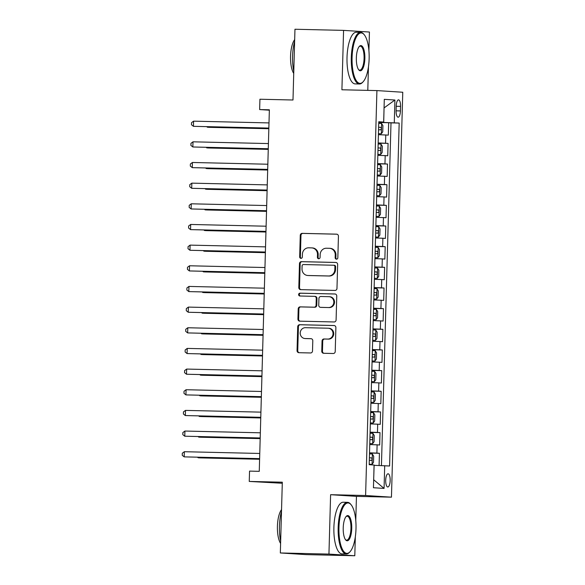 <?xml version="1.0" encoding="UTF-8"?>
<svg xmlns="http://www.w3.org/2000/svg" width="585" height="585" viewBox="0 0 585 585"><rect width="100%" height="100%" fill="white"/><g stroke="black" fill="none" stroke-linecap="round" stroke-linejoin="round"><path stroke-width="0.88" d="M336.463 259.162A1.419 1.338 -86.3 0 0 337.837 257.78L338.437 236.23A2.026 1.909 -86.3 0 0 336.587 234.161L302.233 233.364A2.026 1.909 -86.3 0 0 300.266 235.345L299.666 256.888A1.419 1.338 -86.3 0 0 300.961 258.343A1.419 1.338 -86.3 0 0 302.335 256.954L302.416 254.161A6.494 6.106 -86.3 0 1 308.704 247.813L311.564 247.879A6.494 6.106 -86.3 0 1 311.798 247.894A6.494 6.106 -86.3 0 1 317.494 254.512L317.414 257.305A1.419 1.338 -86.3 0 0 318.708 258.753A1.419 1.338 -86.3 0 0 320.083 257.363L320.163 254.577A6.494 6.106 -86.3 0 1 326.452 248.23L329.311 248.296A6.494 6.106 -86.3 0 1 329.552 248.303A6.494 6.106 -86.3 0 1 335.242 254.928L335.161 257.714A1.419 1.338 -86.3 0 0 336.463 259.162M390.166 480.526A6.61 2.238 91.3 0 0 388.089 473.777A6.61 2.238 91.3 0 0 385.698 480.241A6.61 2.238 91.3 0 0 387.782 486.998A6.61 2.238 91.3 0 0 390.166 480.526M321.765 351.205A2.026 1.909 -86.3 0 0 323.615 353.274L333.253 353.501A2.026 1.909 -86.3 0 0 335.22 351.512L335.885 327.585A2.026 1.909 -86.3 0 0 334.035 325.516L299.681 324.712A2.026 1.909 -86.3 0 0 297.714 326.701L297.048 350.627A2.026 1.909 -86.3 0 0 298.898 352.696L310.54 352.967A2.026 1.909 -86.3 0 0 312.507 350.985L312.792 340.748A2.026 1.909 -86.3 0 0 310.942 338.671L305.165 338.539A5.426 5.104 -86.3 0 1 300.215 332.894A5.426 5.104 -86.3 0 1 305.472 327.688L328.083 328.214A5.426 5.104 -86.3 0 1 333.033 333.859A5.426 5.104 -86.3 0 1 327.783 339.066L324.01 338.978A2.026 1.909 -86.3 0 0 322.05 340.96L321.765 351.205L322.459 351.249A2.026 1.909 -86.3 0 0 323.995 353.281M368.908 50.588L369.427 32.036L343.57 30.383L294.964 29.25L292.99 100.006L259.93 99.238L259.645 109.57L269.363 109.797L259.265 471.334L249.546 471.108L249.254 481.433L282.284 483.261M355.775 520.584L356.455 496.358L330.605 494.698L328.945 554.09L280.332 552.964L282.314 482.201L249.254 481.433M330.605 494.698L365.603 495.51L376.916 90.587L402.765 92.247L391.453 497.17L365.603 495.51M343.57 30.383L341.911 89.776L376.916 90.587M335.015 290.431A2.026 1.909 -86.3 0 0 336.975 288.449L337.647 264.522A2.026 1.909 -86.3 0 0 335.797 262.446L301.443 261.649A2.026 1.909 -86.3 0 0 299.476 263.63L298.811 287.564A2.026 1.909 -86.3 0 0 300.661 289.633L335.015 290.431M336.763 296.054L336.097 319.98A2.026 1.909 -86.3 0 1 334.13 321.962L299.776 321.165A2.026 1.909 -86.3 0 1 297.926 319.096L298.211 308.851A2.026 1.909 -86.3 0 1 300.178 306.869L314.108 307.191A2.026 1.909 -86.3 0 0 316.075 305.209L316.266 298.416A2.026 1.909 -86.3 0 0 314.416 296.346L299.908 296.01A1.419 1.338 -86.3 0 1 298.613 294.533A1.419 1.338 -86.3 0 1 299.988 293.165L334.912 293.977A2.026 1.909 -86.3 0 1 336.763 296.054M328.945 554.09L354.795 555.75L306.189 554.617L280.332 552.964M379.095 465.499L379.431 453.273L369.515 453.039M369.523 452.827L376.886 453.104L377.113 444.841L379.665 445.002L380.009 432.608L370.093 432.381M370.1 432.169L377.457 432.447L377.691 424.183L380.243 424.344L380.586 411.95L370.671 411.723M370.678 411.511L378.034 411.789L378.268 403.526L380.82 403.687L381.164 391.292L371.248 391.058M371.256 390.853L378.612 391.131L378.846 382.868L381.398 383.029L381.742 370.634L371.826 370.4M371.833 370.195L379.19 370.466L379.424 362.203L381.976 362.371L382.319 349.976L372.404 349.742M372.411 349.53L379.767 349.808L380.001 341.545L382.546 341.706L382.897 329.311L372.981 329.084M372.989 328.872L380.345 329.15L380.579 320.887L383.124 321.048L383.475 308.653L373.559 308.427M373.566 308.215L380.923 308.492L381.157 300.229L383.702 300.39L384.053 287.995L374.137 287.761M374.137 287.557L381.5 287.835L381.727 279.571L384.279 279.732L384.63 267.338L374.714 267.104M374.714 266.899L382.078 267.169L382.305 258.906L384.857 259.075L385.201 246.68L375.285 246.446M375.292 246.234L382.656 246.512L382.882 238.249L385.435 238.417L385.778 226.015L375.862 225.788M375.87 225.576L383.233 225.854L383.46 217.591L386.012 217.752L386.356 205.357L376.44 205.13M376.447 204.918L383.811 205.196L384.038 196.933L386.59 197.094L386.934 184.699L377.018 184.465M377.025 184.26L384.382 184.538L384.616 176.275L387.168 176.436L387.511 164.041L377.596 163.807M377.603 163.603L384.959 163.873L385.193 155.61L387.745 155.778L388.089 143.383L378.181 142.937M378.173 143.149L388.089 143.383M396.221 106.104L396.089 110.653A6.406 2.172 91.3 0 0 398.107 117.197A6.406 2.172 91.3 0 0 400.425 110.931L400.549 106.382A6.406 2.172 91.3 0 0 398.531 99.845A6.406 2.172 91.3 0 0 396.221 106.104M373.669 479.788L374.129 465.331L389.595 466.004L399.175 123.062L378.758 122.272M384.703 465.689L384.067 488.416L373.449 487.736L374.086 465.009L369.193 464.695L378.773 121.753L383.665 122.068L384.294 99.34L394.919 100.02L394.283 122.748M381.435 465.58L391.007 122.872L388.667 122.718L388.323 135.12L378.407 134.674M384.959 163.873L387.511 164.041M384.382 184.538L386.934 184.699M383.811 205.196L386.356 205.357M383.233 225.854L385.778 226.015M382.656 246.512L385.201 246.68M382.078 267.169L384.63 267.338M381.5 287.835L384.053 287.995M380.923 308.492L383.475 308.653M380.345 329.15L382.897 329.311M379.767 349.808L382.319 349.976M379.19 370.466L381.742 370.634M378.612 391.131L381.164 391.292M378.034 411.789L380.586 411.95M377.457 432.447L380.009 432.608M376.886 453.104L379.431 453.273M383.709 122.389L384.06 107.925L394.919 100.02M367.797 90.375L368.455 66.807M356.455 496.358L391.453 497.17M354.795 555.75L355.322 536.803M259.645 109.57L269.356 110.192M378.751 122.492L388.667 122.718M391.007 122.872L399.175 123.062M378.766 122.068L383.665 122.068M385.193 155.61L377.837 155.339M384.616 176.275L377.259 175.997M384.038 196.933L376.681 196.655M383.46 217.591L376.104 217.313M382.882 238.249L375.526 237.971M382.305 258.906L374.948 258.636M381.727 279.571L374.371 279.294M381.157 300.229L373.793 299.951M380.579 320.887L373.215 320.609M380.001 341.545L372.638 341.267M379.424 362.203L372.06 361.925M378.846 382.868L371.482 382.59M378.268 403.526L370.912 403.248M377.691 424.183L370.334 423.906M377.113 444.841L369.757 444.563M384.067 488.416L373.727 479.795M336.763 259.133A1.419 1.338 -86.3 0 1 335.863 257.758L335.936 254.972A6.494 6.106 -86.3 0 0 330.247 248.347L329.552 248.303M311.798 247.894L312.5 247.938A6.494 6.106 -86.3 0 1 318.189 254.555L318.116 257.349A1.419 1.338 -86.3 0 0 319.008 258.724M336.901 234.197L302.928 233.408A2.026 1.909 -86.3 0 0 300.968 235.389L300.361 256.932A1.419 1.338 -86.3 0 0 301.26 258.314M336.112 262.482L302.138 261.692A2.026 1.909 -86.3 0 0 300.178 263.674L299.505 287.608A2.026 1.909 -86.3 0 0 301.041 289.641M334.912 266.687A1.419 1.338 -86.3 0 0 333.618 265.239L303.461 264.537A1.419 1.338 -86.3 0 0 302.087 265.926L302.006 268.866A6.494 6.106 -86.3 0 0 307.695 275.484A6.494 6.106 -86.3 0 0 307.929 275.498L328.543 275.974A6.494 6.106 -86.3 0 0 334.832 269.627L334.912 266.687L335.614 266.731A1.419 1.338 -86.3 0 0 334.313 265.283L333.721 265.246M307.695 275.484L308.397 275.528A6.494 6.106 -86.3 0 0 308.631 275.542L307.929 275.498M335.614 266.731L335.527 269.67A6.494 6.106 -86.3 0 1 329.238 276.018L308.631 275.542M314.562 296.354L315.11 296.39A2.026 1.909 -86.3 0 1 316.96 298.46L316.777 305.253A2.026 1.909 -86.3 0 1 314.81 307.235L300.88 306.913A2.026 1.909 -86.3 0 0 298.913 308.895L298.628 319.139A2.026 1.909 -86.3 0 0 300.156 321.172M335.234 294.014L300.69 293.217A1.419 1.338 -86.3 0 0 300.339 296.017M328.565 307.527A5.426 5.104 -86.3 0 0 333.823 302.328A5.426 5.104 -86.3 0 0 328.872 296.683L320.902 296.493A2.026 1.909 -86.3 0 0 318.935 298.482L318.745 305.275A2.026 1.909 -86.3 0 0 320.602 307.344L329.267 307.571A5.426 5.104 -86.3 0 0 334.518 302.372A5.426 5.104 -86.3 0 0 329.764 296.734L329.07 296.69M321.15 307.381A2.026 1.909 -86.3 0 0 321.297 307.388L320.602 307.344M329.267 307.571L321.297 307.388M328.28 328.222L328.982 328.273A5.426 5.104 -86.3 0 1 333.735 333.911A5.426 5.104 -86.3 0 1 328.477 339.11L324.712 339.022A2.026 1.909 -86.3 0 0 322.745 341.004L322.459 351.249M304.968 338.532L305.67 338.576A5.426 5.104 -86.3 0 0 305.867 338.583L305.165 338.539M311.257 338.708L305.867 338.583M334.349 325.552L300.376 324.763A2.026 1.909 -86.3 0 0 298.416 326.744L297.743 350.671A2.026 1.909 -86.3 0 0 299.279 352.711M378.436 133.716L381.281 133.79L382.736 131.815L382.912 125.614L381.566 123.457L378.729 123.34M381.281 133.79L378.436 133.673M207.419 126.718L207.404 127.223L209.152 127.333L268.837 128.722M378.546 129.746L380.623 129.826C381.508 129.044 381.53 128.217 380.696 127.347L378.619 127.267M206.761 126.704L207.404 127.223L268.837 128.649M268.851 128.078L193.43 126.323L193.577 121.161L268.998 122.916M268.851 128.152L193.43 126.323L191.47 124.751L191.529 122.682L193.577 121.161M369.135 58.727A25.213 8.534 91.3 0 0 364.228 34.727A25.213 8.534 91.3 0 0 352.082 57.63A25.213 8.534 91.3 0 0 363.131 81.776A25.213 8.534 91.3 0 0 369.135 58.727M363.131 81.776L362.612 82.339A25.835 8.746 -88.7 0 1 359.424 83.999A25.835 8.746 -88.7 0 1 351.292 57.608A25.835 8.746 -88.7 0 1 360.623 32.336A25.835 8.746 -88.7 0 1 363.731 34.142L364.228 34.727M364.872 58.456A12.607 4.27 -88.7 0 1 358.802 69.907A12.607 4.27 -88.7 0 1 356.345 57.908A12.607 4.27 -88.7 0 1 359.351 46.383A12.607 4.27 -88.7 0 1 364.872 58.456M358.554 69.578A11.985 4.058 91.3 0 0 359.746 70.149A11.985 4.058 91.3 0 0 364.075 58.427A11.985 4.058 91.3 0 0 360.301 46.178A11.985 4.058 91.3 0 0 359.088 46.698M293.787 71.385A25.835 8.746 -88.7 0 1 292.573 56.24A25.835 8.746 -88.7 0 1 294.628 41.301M293.728 73.41A18.603 6.296 -88.7 0 1 290.548 56.292A18.603 6.296 -88.7 0 1 294.672 39.641M359.424 83.999L355.146 83.896A25.835 8.746 -88.7 0 1 347.015 57.505A25.835 8.746 -88.7 0 1 356.345 32.233L360.623 32.336M356.002 528.723A25.213 8.534 91.3 0 0 351.095 504.723A25.213 8.534 91.3 0 0 338.956 527.633A25.213 8.534 91.3 0 0 350.005 551.772A25.213 8.534 91.3 0 0 356.002 528.723M350.005 551.772L349.479 552.335A25.835 8.746 -88.7 0 1 346.298 553.995A25.835 8.746 -88.7 0 1 338.167 527.604A25.835 8.746 -88.7 0 1 347.497 502.332A25.835 8.746 -88.7 0 1 350.605 504.138L351.095 504.723M351.746 528.452A12.607 4.27 -88.7 0 1 345.669 539.904A12.607 4.27 -88.7 0 1 343.219 527.904A12.607 4.27 -88.7 0 1 346.218 516.379A12.607 4.27 -88.7 0 1 351.746 528.452M345.428 539.582A11.985 4.058 91.3 0 0 346.62 540.145A11.985 4.058 91.3 0 0 350.949 528.423A11.985 4.058 91.3 0 0 347.176 516.182A11.985 4.058 91.3 0 0 345.962 516.694M280.661 541.381A25.835 8.746 -88.7 0 1 279.447 526.237A25.835 8.746 -88.7 0 1 281.495 511.305M280.603 543.414A18.603 6.296 -88.7 0 1 277.414 526.288A18.603 6.296 -88.7 0 1 281.546 509.637M346.298 553.995L342.02 553.893A25.835 8.746 -88.7 0 1 333.889 527.502A25.835 8.746 -88.7 0 1 343.219 502.237L347.497 502.332M377.859 154.374L380.703 154.447L382.159 152.473L382.334 146.272L380.989 144.122L378.151 143.998M380.703 154.447L377.859 154.33M206.841 147.383L206.827 147.881L208.574 147.99L268.259 149.38M377.968 150.404L380.06 150.484C380.93 149.701 380.952 148.875 380.118 148.005L378.042 147.925M206.183 147.369L206.827 147.881L268.259 149.307M377.281 175.032L380.126 175.105L381.581 173.131L381.756 166.937L380.418 164.78L377.574 164.663M380.126 175.105L377.281 174.988M206.264 168.041L206.249 168.538L207.997 168.655L267.681 170.038M377.391 171.061L379.482 171.142C380.352 170.359 380.374 169.533 379.541 168.663L377.464 168.582M205.606 168.027L206.249 168.538L267.681 169.972M376.703 195.69L379.548 195.77L381.003 193.789L381.179 187.595L379.841 185.438L376.996 185.321M379.548 195.77L376.711 195.646M205.686 188.699L205.671 189.196L207.419 189.313L267.104 190.695M376.82 191.726L378.904 191.807C379.775 191.017 379.797 190.191 378.963 189.321L376.886 189.248M205.028 188.684L205.671 189.196L267.111 190.63M376.126 216.355L378.97 216.428L380.425 214.454L380.601 208.253L379.263 206.095L376.418 205.978M378.97 216.428L376.133 216.311M205.108 209.357L205.094 209.861L206.841 209.971L266.526 211.361M376.243 212.384L378.327 212.465C379.197 211.682 379.219 210.856 378.385 209.986L376.309 209.905M204.458 209.342L205.094 209.861L266.533 211.287M268.281 148.736L192.853 146.981L192.999 141.819L268.42 143.574M268.274 148.809L192.853 146.981L190.893 145.409L190.951 143.347L192.999 141.819M267.703 169.394L192.275 167.646L192.421 162.476L267.842 164.231M267.696 169.467L192.275 167.646L190.315 166.067L190.374 164.005L192.421 162.476M267.126 190.059L191.697 188.304L191.843 183.142L267.265 184.889M267.118 190.125L191.697 188.304L189.737 186.725L189.796 184.663L191.843 183.142M266.548 210.717L191.119 208.962L191.266 203.799L266.694 205.554M266.548 210.79L191.119 208.962L189.16 207.39L189.218 205.32L191.266 203.799M375.555 237.013L378.393 237.086L379.848 235.111L380.023 228.911L378.685 226.753L375.841 226.636M378.393 237.086L375.555 236.969M204.531 230.015L204.516 230.519L206.264 230.629L265.948 232.018M375.665 233.042L377.742 233.123C378.619 232.34 378.641 231.514 377.808 230.644L375.731 230.563M203.88 230L204.516 230.519L265.956 231.945M265.97 231.375L190.542 229.62L190.688 224.457L266.116 226.212M265.97 231.448L190.542 229.62L188.582 228.048L188.641 225.978L190.688 224.457M374.978 257.671L377.815 257.744L379.277 255.769L379.446 249.568L378.107 247.418L375.263 247.294M377.815 257.744L374.978 257.627M203.953 250.68L203.938 251.177L205.686 251.287L265.378 252.676M375.087 253.7L377.171 253.78C378.042 252.998 378.064 252.172 377.23 251.301L375.153 251.221M203.302 250.665L203.938 251.177L265.378 252.603M265.393 252.033L189.964 250.278L190.11 245.115L265.539 246.87M265.393 252.106L189.964 250.278L188.004 248.705L188.063 246.643L190.11 245.115M374.4 278.328L377.237 278.401L378.7 276.427L378.868 270.233L377.53 268.076L374.685 267.959M377.237 278.401L374.4 278.284M203.375 271.338L203.361 271.835L205.108 271.945L264.8 273.334M374.51 274.358L376.601 274.438C377.464 273.656 377.493 272.829 376.66 271.959L374.575 271.879M202.724 271.323L203.361 271.835L264.8 273.268M264.815 272.69L189.386 270.943L189.533 265.773L264.961 267.528M264.815 272.764L189.386 270.943L187.427 269.363L187.485 267.301L189.533 265.773M373.822 298.986L376.667 299.067L378.122 297.085L378.29 290.891L376.952 288.734L374.108 288.617M376.667 299.067L373.822 298.942M202.798 291.995L202.79 292.493L204.531 292.61L264.223 293.992M373.932 295.023L376.023 295.096C376.886 294.313 376.916 293.487 376.082 292.617L373.998 292.544M202.147 291.981L202.79 292.493L264.223 293.926M264.237 293.356L188.816 291.601L188.955 286.431L264.383 288.186M264.237 293.421L188.816 291.601L186.849 290.021L186.907 287.959L188.955 286.431M373.245 319.651L376.089 319.724L377.544 317.75L377.713 311.549L376.374 309.392L373.53 309.275M376.089 319.724L373.245 319.607M202.227 312.653L202.213 313.158L203.96 313.267L263.645 314.657M373.354 315.681L375.431 315.761C376.316 314.979 376.338 314.152 375.504 313.282L373.42 313.202M201.569 312.639L202.213 313.158L263.645 314.584M263.659 314.013L188.238 312.258L188.377 307.096L263.806 308.851M263.659 314.086L188.238 312.258L186.279 310.686L186.33 308.617L188.377 307.096M372.667 340.309L375.511 340.382L376.967 338.408L377.142 332.207L375.797 330.05L372.959 329.933M375.511 340.382L372.667 340.265M201.649 333.311L201.635 333.816L203.383 333.925L263.067 335.315M372.777 336.338L374.853 336.419C375.738 335.636 375.76 334.81 374.926 333.94L372.85 333.859M200.991 333.296L201.635 333.816L263.067 335.242M263.082 334.671L187.661 332.916L187.8 327.754L263.228 329.509M263.082 334.744L187.661 332.916L185.701 331.344L185.759 329.275L187.8 327.754M372.089 360.967L374.934 361.04L376.389 359.066L376.565 352.865L375.219 350.715L372.382 350.59M374.934 361.04L372.089 360.923M201.072 353.976L201.057 354.473L202.805 354.583L262.489 355.972M372.199 356.996L374.29 357.077C375.16 356.294 375.182 355.468 374.349 354.598L372.272 354.517M200.414 353.962L201.057 354.473L262.489 355.899M262.504 355.329L187.083 353.574L187.229 348.411L262.65 350.166M262.504 355.402L187.083 353.574L185.123 352.002L185.182 349.94L187.229 348.411M371.512 381.625L374.356 381.698L375.811 379.723L375.987 373.53L374.641 371.373L371.804 371.256M374.356 381.698L371.512 381.581M200.494 374.634L200.48 375.131L202.227 375.241L261.912 376.63M371.621 377.654L373.713 377.734C374.583 376.952 374.605 376.126 373.771 375.256L371.694 375.175M199.836 374.619L200.48 375.131L261.912 376.557M261.934 375.987L186.505 374.239L186.652 369.069L262.073 370.824M261.926 376.06L186.505 374.239L184.546 372.66L184.604 370.597L186.652 369.069M370.934 402.283L373.778 402.363L375.234 400.381L375.409 394.188L374.064 392.03L371.226 391.913M373.778 402.363L370.934 402.239M199.916 395.292L199.902 395.789L201.649 395.906L261.334 397.288M371.044 398.319L373.135 398.392C374.005 397.61 374.027 396.784 373.193 395.913L371.117 395.84M199.258 395.277L199.902 395.789L261.334 397.222M261.356 396.652L185.928 394.897L186.074 389.727L261.495 391.482M261.349 396.718L185.928 394.897L183.968 393.317L184.026 391.255L186.074 389.727M370.356 422.94L373.201 423.021L374.656 421.039L374.831 414.845L373.493 412.688L370.649 412.571M373.201 423.021L370.356 422.904M199.339 415.95L199.324 416.454L201.072 416.564L260.756 417.953M370.466 418.977L372.55 419.057C373.427 418.268 373.449 417.441 372.616 416.578L370.539 416.498M198.681 415.935L199.324 416.454L260.764 417.88M260.778 417.31L185.35 415.555L185.496 410.392L260.917 412.14M260.771 417.383L185.35 415.555L183.39 413.983L183.449 411.913L185.496 410.392M369.779 443.605L372.623 443.679L374.078 441.704L374.254 435.503L372.916 433.346L370.071 433.229M372.623 443.679L369.786 443.562M198.761 436.607L198.746 437.112L200.494 437.222L260.179 438.611M369.895 439.635L371.98 439.715C372.85 438.933 372.872 438.106 372.038 437.236L369.961 437.156M198.103 436.593L198.746 437.112L260.186 438.538M260.201 437.968L184.772 436.213L184.918 431.05L260.34 432.805M260.193 438.041L184.772 436.213L182.812 434.64L182.871 432.571L184.918 431.05M369.201 464.263L372.045 464.336L373.501 462.362L373.676 456.161L372.338 454.011L369.493 453.887M372.045 464.336L369.208 464.219M198.183 457.273L198.169 457.77L199.916 457.879L259.601 459.269M369.318 460.293L371.402 460.373C372.272 459.591 372.294 458.764 371.46 457.894L369.384 457.814M197.533 457.251L198.169 457.77L259.608 459.196M259.623 458.625L184.195 456.87L184.341 451.708L259.769 453.463M259.623 458.698L184.195 456.87L182.235 455.298L182.293 453.229L184.341 451.708M385.537 143.215L385.771 134.952M396.213 106.287L400.549 106.382M396.089 110.828L400.425 110.931M335.936 254.972L335.242 254.928M318.116 257.349L317.414 257.305M318.189 254.555L317.494 254.512M300.361 256.932L299.666 256.888M300.968 235.389L300.266 235.345M302.928 233.408L302.233 233.364M335.863 257.758L335.161 257.714M299.505 287.608L298.811 287.564M300.178 263.674L299.476 263.63M302.138 261.692L301.443 261.649M329.238 276.018L328.543 275.974M335.527 269.67L334.832 269.627M298.628 319.139L297.926 319.096M298.913 308.895L298.211 308.851M300.88 306.913L300.178 306.869M314.81 307.235L314.108 307.191M316.777 305.253L316.075 305.209M316.96 298.46L316.266 298.416M300.69 293.217L299.988 293.165M322.745 341.004L322.05 340.96M324.712 339.022L324.01 338.978M328.477 339.11L327.783 339.066M297.743 350.671L297.048 350.627M298.416 326.744L297.714 326.701M300.376 324.763L299.681 324.712M381.318 133.738L381.603 123.515M378.619 127.296L380.696 127.347M380.74 154.396L381.025 144.173M378.042 147.954L380.118 148.005M380.162 175.061L380.447 164.831M377.464 168.619L379.541 168.663M379.585 195.719L379.87 185.489M376.886 189.277L378.963 189.321M379.007 216.377L379.292 206.154M376.309 209.935L378.385 209.986M378.429 237.035L378.714 226.812M375.731 230.592L377.808 230.644M377.859 257.692L378.144 247.47M375.153 251.25L377.23 251.301M377.281 278.358L377.566 268.127M374.575 271.915L376.66 271.959M376.703 299.015L376.989 288.785M373.998 292.573L376.082 292.617M376.126 319.673L376.411 309.45M373.42 313.231L375.504 313.282M375.548 340.331L375.833 330.108M372.842 333.889L374.926 333.94M374.97 360.989L375.256 350.766M372.272 354.547L374.349 354.598M374.393 381.654L374.678 371.424M371.694 375.212L373.771 375.256M373.815 402.312L374.1 392.082M371.117 395.869L373.193 395.913M373.237 422.97L373.522 412.747M370.539 416.527L372.616 416.578M372.66 443.627L372.945 433.405M369.961 437.185L372.038 437.236M372.082 464.285L372.367 454.062M369.384 457.843L371.46 457.894M334.364 265.283L333.669 265.239M315.183 296.39L314.489 296.346M321.223 307.388L320.529 307.344"/></g></svg>
